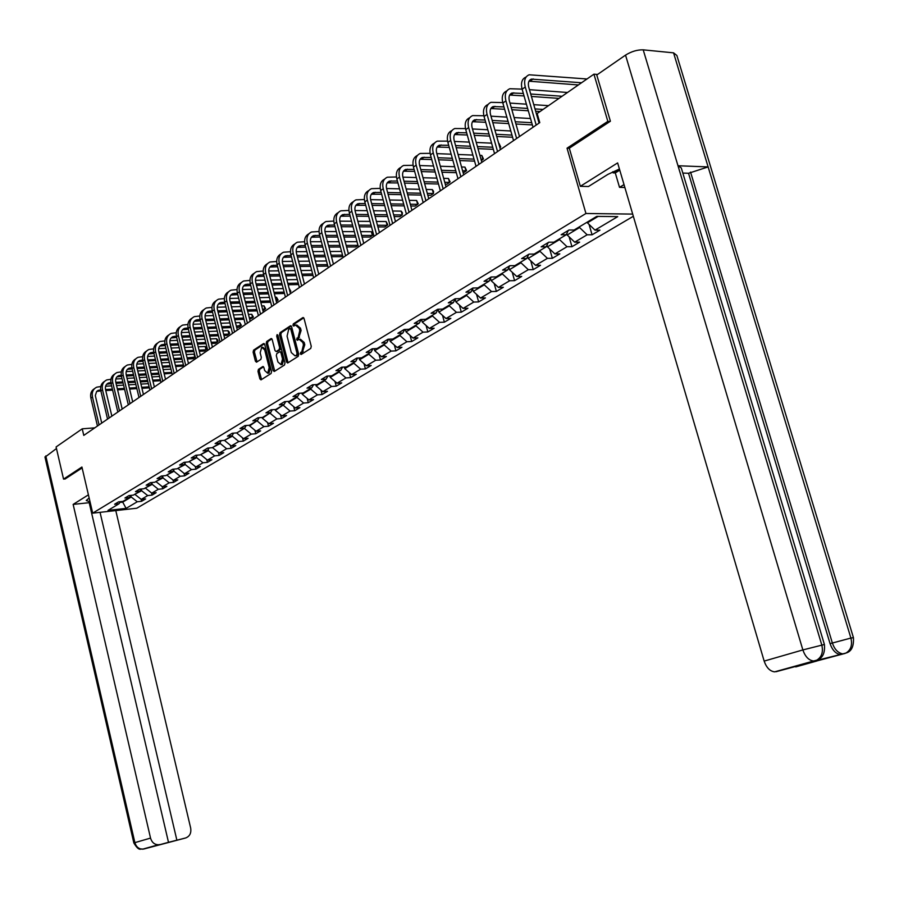 <?xml version="1.0" encoding="UTF-8"?>
<svg xmlns="http://www.w3.org/2000/svg" width="899" height="899" viewBox="0 0 899 899"><rect width="100%" height="100%" fill="white"/><g stroke="black" fill="none" stroke-linecap="round" stroke-linejoin="round"><path stroke-width="1.35" d="M300.266 353.801L301.165 354.476L310.751 348.419L311.256 346.295L304.076 318.583L302.907 317.572L293.288 323.91L292.95 325.382L293.748 326.09L295.468 325.022L299.176 328.259L299.772 330.551L298.176 337.305L296.603 339.575L297.412 340.283L299.109 339.249L302.851 342.508L303.446 344.811L301.839 351.543L300.266 353.801M300.367 339.193L304.188 342.44L304.783 344.744L301.749 354.105M303.727 317.853L294.625 323.854L294.4 325.674M296.737 324.977L300.513 328.202L301.098 330.495L298.075 339.867M258.44 369.332L257.979 371.354L259.878 378.861L261.002 379.872L271.082 373.501L271.554 371.467L264.711 344.531L263.486 343.598L253.585 350.138L253.125 352.161L255.417 361.196L256.518 362.196L260.856 359.386L261.317 357.353L260.171 352.858L261.721 347.228L264.688 349.902L269.194 367.612L267.655 373.209L264.654 370.512L263.913 367.567L262.789 366.556L258.44 369.332L259.755 369.264L259.294 371.287L261.553 379.535M81.921 467.031L63.548 479.111L56.098 446.949L82.236 428.823L83.776 435.397L539.771 122.624L537.153 113.521L593.936 74.168L607.836 121.376L567.044 148.189L585.946 213.49L92.698 513.16L81.921 467.031M286.511 361.982L287.669 363.005L298.198 356.352L298.693 354.262L291.624 326.787L290.478 325.786L280.016 332.675L279.533 334.754L286.511 361.982L288.208 362.668M284.5 365.016L274.296 371.478L273.049 370.512L266.194 343.553L266.666 341.496L271.093 338.586L272.206 339.586L275.004 350.554L276.139 351.554L279.139 349.621L279.623 347.553L276.701 336.102L277.117 334.597L277.903 335.305L284.983 362.949L284.5 365.016M633.334 216.288L136.794 508.227L92.698 513.16M585.946 213.49L632.694 214.097M141.121 499.293L141.604 501.294L145.604 498.934L141.255 499.406L147.706 495.574L152.066 495.113L156.134 492.697L151.774 493.158L158.336 489.27L162.719 488.809L166.866 486.348L162.483 486.808L169.169 482.83L173.574 482.381L177.811 479.875L173.395 480.324L180.216 476.279L184.643 475.829L188.959 473.279L184.52 473.728L191.476 469.593L195.926 469.166L200.32 466.559L195.87 466.986L202.96 462.783L207.433 462.356L211.917 459.704L207.433 460.131L214.67 455.838L219.154 455.411L223.739 452.714L219.232 453.118L226.615 448.747L231.122 448.331L235.785 445.578L231.268 445.983L238.797 441.51L243.337 441.117L248.09 438.296L243.55 438.69L251.237 434.138L255.788 433.745L260.643 430.868L256.08 431.25L263.924 426.598L268.498 426.227L273.465 423.294L268.88 423.665L276.881 418.912L281.477 418.552L286.545 415.552L281.938 415.911L290.107 411.057L294.726 410.708L299.895 407.652L295.277 408L303.626 403.044L308.267 402.707L313.549 399.572L308.896 399.909L317.426 394.852L322.089 394.526L327.483 391.335L322.808 391.649L331.529 386.48L336.215 386.165L341.721 382.907L337.035 383.21L345.946 377.928L350.644 377.625L356.285 374.299L351.565 374.591L360.679 369.186L365.399 368.905L371.163 365.488L366.432 365.769L375.748 360.241L380.491 359.971L386.379 356.487L381.626 356.746L391.155 351.093L395.92 350.846L401.943 347.284L397.178 347.52L406.921 341.744L411.697 341.508L417.866 337.855L413.079 338.08L423.047 332.169L427.845 331.956L434.161 328.225L429.351 328.427L439.555 322.37L444.376 322.179L450.837 318.358L446.016 318.538L456.467 312.335L461.299 312.167L467.918 308.245L463.075 308.413L473.784 302.064L478.639 301.907L485.415 297.906L480.549 298.041L491.517 291.534L496.383 291.411L503.328 287.298L498.451 287.41L509.688 280.746L514.576 280.645L521.701 276.431L516.801 276.521L528.32 269.689L533.231 269.61L540.524 265.295L535.613 265.362L547.424 258.35L552.346 258.305L559.83 253.878L554.908 253.911L567.022 246.719L571.955 246.697L579.63 242.157L574.686 242.168L587.126 234.796L592.07 234.796L599.948 230.144L594.992 230.122L617.737 216.625L596.779 216.378L574.101 230.02L569.011 229.998L561.167 234.74L566.246 234.751L568.292 230.436M141.604 501.294L137.266 501.766L126.107 508.396L107.981 510.407L119.028 503.755L114.611 504.238L118.556 501.856L122.983 501.384L129.377 497.54L124.939 498.012L128.95 495.585L133.412 495.113L139.918 491.191L135.457 491.663L139.547 489.191L144.031 488.73L150.661 484.73L146.177 485.19L150.358 482.673L154.853 482.212L161.618 478.144L157.1 478.594L161.359 476.032L165.888 475.582L172.788 471.424L168.248 471.874L172.597 469.244L177.137 468.806L184.171 464.581L179.609 465.008L184.048 462.333L188.61 461.906L195.791 457.591L191.206 458.018L195.724 455.287L200.32 454.86L207.635 450.466L203.039 450.882L207.647 448.095L212.265 447.68L219.727 443.185L215.108 443.589L219.817 440.757L224.447 440.353L232.077 435.768L227.425 436.161L232.234 433.262L236.887 432.868L244.674 428.182L239.999 428.565L244.91 425.609L249.585 425.227L257.541 420.451L252.844 420.822L257.856 417.799L262.553 417.428L270.678 412.54L265.958 412.899L271.071 409.809L275.802 409.461L284.095 404.471L279.353 404.82L284.578 401.662L289.332 401.325L297.805 396.223L293.04 396.56L298.389 393.335L303.154 392.998L311.818 387.795L307.031 388.11L312.492 384.817L317.291 384.502L326.146 379.176L321.336 379.479L326.921 376.108L331.742 375.816L340.788 370.366L335.956 370.658L341.676 367.208L346.508 366.927L355.768 361.353L350.913 361.634L356.757 358.105L361.623 357.836L371.096 352.138L366.219 352.397L372.197 348.79L377.074 348.542L386.772 342.71L381.873 342.946L387.997 339.249L392.897 339.024L402.819 333.057L397.909 333.271L404.168 329.495L409.09 329.281L419.249 323.168L414.315 323.37L420.732 319.493L425.677 319.314L436.071 313.054L431.115 313.223L437.689 309.256L442.656 309.087L453.31 302.682L448.331 302.839L455.074 298.771L460.052 298.625L470.975 292.063L465.974 292.186L472.885 288.017L477.886 287.905L489.078 281.173L484.067 281.275L491.135 277.004L496.158 276.903L507.632 270.003L502.608 270.082L509.868 265.699L514.902 265.632L526.668 258.552L521.622 258.609L529.073 254.114L534.13 254.069L546.199 246.809L541.142 246.82L548.783 242.213L553.851 242.202L566.246 234.751M141.222 489.045L141.626 490.753L135.086 494.102M135.21 494.607L141.255 499.406M141.626 490.753L147.706 495.574M129.377 497.54L130.67 495.405M151.841 482.785L152.223 484.381L145.559 487.809M145.683 488.314L151.774 493.158M152.223 484.381L158.336 489.27M139.918 491.191L141.233 489.011M162.663 476.403L163.022 477.897L156.224 481.381M156.347 481.909L162.483 486.808M163.022 477.897L169.169 482.83M150.661 484.73L152.01 482.505M173.687 469.907L174.024 471.278L167.102 474.841M167.225 475.369L173.395 480.324M174.024 471.278L180.216 476.279M161.618 478.144L162.977 475.863M184.936 463.288L185.239 464.547L178.182 468.177M178.305 468.705L184.52 473.728M185.239 464.547L191.476 469.593M172.788 471.424L174.17 469.098M196.398 456.546L196.679 457.67L189.487 461.378M189.61 461.917L195.87 466.986M196.679 457.67L202.96 462.783M184.171 464.581L185.587 462.187M208.096 449.669L208.343 450.657L201.005 454.456M201.14 454.984L207.433 460.131M208.343 450.657L214.67 455.838M195.791 457.591L197.229 455.152M220.03 442.668L220.244 443.51L212.76 447.376M212.894 447.927L219.232 453.118M220.244 443.51L226.615 448.747M207.635 450.466L209.107 447.96M232.212 435.521L232.38 436.206L224.75 440.173M224.885 440.712L231.268 445.983M232.38 436.206L238.797 441.51M219.727 443.185L221.221 440.634M244.629 428.205L236.976 432.812M237.122 433.363L243.55 438.69M244.775 428.767L251.237 434.138M232.077 435.768L233.594 433.138M257.271 420.597L249.607 425.856L249.45 425.238M249.607 425.856L256.08 431.25M257.417 421.159L263.924 426.598M244.674 428.182L246.214 425.497M270.183 412.843L262.351 418.192L262.16 417.462M262.351 418.192L268.88 423.665M270.329 413.405L276.881 418.912M257.541 420.451L259.114 417.698M283.365 404.91L275.364 410.371L275.139 409.506M275.364 410.371L281.938 415.911M283.511 405.483L290.107 411.057M270.678 412.54L272.273 409.719M296.827 396.807L296.973 397.392L288.658 402.392L288.399 401.392M288.658 402.392L295.277 408M296.973 397.392L303.626 403.044M284.095 404.471L285.725 401.583M310.582 388.537L310.728 389.121L302.233 394.234L301.929 393.088M302.233 394.234L308.896 399.909M310.728 389.121L317.426 394.852M297.805 396.223L299.468 393.256M324.629 380.086L324.786 380.682L316.1 385.896L315.763 384.603M316.1 385.896L322.808 391.649M324.786 380.682L331.529 386.48M311.818 387.795L313.515 384.75M338.99 371.444L339.148 372.04L330.27 377.378L329.888 375.928M330.27 377.378L337.035 383.21M339.148 372.04L345.946 377.928M326.146 379.176L327.865 376.052M353.678 362.623L353.835 363.218L344.755 368.669L344.328 367.05M344.755 368.669L351.565 374.591M353.835 363.218L360.679 369.186M340.788 370.366L342.541 367.152M368.691 353.588L368.848 354.195L359.566 359.769L359.094 357.971M359.566 359.769L366.432 365.769M368.848 354.195L375.748 360.241M355.768 361.353L357.555 358.06M384.042 344.351L384.21 344.958L374.714 350.666L374.186 348.688M374.714 350.666L381.626 356.746M384.21 344.958L391.155 351.093M371.096 352.138L372.916 348.745M399.752 334.9L399.92 335.518L390.211 341.362L389.627 339.17M390.211 341.362L397.178 347.52M399.92 335.518L406.921 341.744M386.772 342.71L388.626 339.226M415.832 325.224L416.001 325.854L406.056 331.832L405.415 329.439M406.056 331.832L413.079 338.08M416.001 325.854L423.047 332.169M402.819 333.057L404.719 329.472M432.284 315.335L432.453 315.965L422.283 322.078L421.575 319.46M422.283 322.078L429.351 328.427M432.453 315.965L439.555 322.37M419.249 323.168L421.182 319.482M449.129 305.199L449.309 305.84L438.892 312.099L438.116 309.245M438.892 312.099L446.016 318.538M449.309 305.84L456.467 312.335M436.071 313.054L438.038 309.245M466.39 294.816L466.57 295.456L455.894 301.873L455.141 299.109M455.894 301.873L463.075 308.413M466.57 295.456L473.784 302.064M453.31 302.682L455.321 298.76M484.067 284.185L484.258 284.837L473.324 291.4L472.604 288.826M473.324 291.4L480.549 298.041M484.258 284.837L491.517 291.534M470.975 292.063L473.02 288.017M502.193 273.285L502.372 273.948L491.169 280.679L490.506 278.308M491.169 280.679L498.451 287.41M502.372 273.948L509.688 280.746M489.078 281.173L491.157 277.004M520.757 262.115L520.948 262.778L509.463 269.678L508.856 267.531M509.463 269.678L516.801 276.521M520.948 262.778L528.32 269.689M507.632 270.003L509.722 265.789M539.805 250.652L539.996 251.327L528.219 258.406L527.679 256.496M528.219 258.406L535.613 265.362M539.996 251.327L547.424 258.35M526.668 258.552L528.747 254.305M559.335 238.898L559.538 239.583L547.457 246.854L546.985 245.191M547.457 246.854L554.908 253.911M559.538 239.583L567.022 246.719M546.199 246.809L548.266 242.528M579.383 226.851L579.585 227.537L567.19 234.987L566.786 233.605M567.19 234.987L574.686 242.168M579.585 227.537L587.126 234.796M598.127 216.401L587.44 222.817L587.238 222.12M587.44 222.817L594.992 230.122M609.983 121.511L607.836 121.376M597.543 74.471L593.936 74.168M63.548 479.111L65.346 478.942M94.755 427.857L82.236 428.823M122.556 501.428L122.714 502.114L131.232 497.001L130.849 495.383M119.848 502.429L122.714 502.114L126.107 508.396M131.232 497.001L137.266 501.766M119.028 503.755L120.309 501.676M589.059 224.39L592.07 234.796M569.123 236.842L571.955 246.697M549.682 248.967L552.346 258.305M530.725 260.766L533.231 269.61M512.228 272.262L514.576 280.645M494.169 283.455L496.383 291.411M476.549 294.366L478.639 301.907M459.344 305.008L461.299 312.167M442.533 315.38L444.376 322.179M426.104 325.505L427.845 331.956M410.056 335.394L411.697 341.508M394.358 345.036L395.92 350.846M379.018 354.453L380.491 359.971M364.016 363.657L365.399 368.905M349.34 372.647L350.644 377.625M334.979 381.434L336.215 386.165M320.921 390.031L322.089 394.526M307.166 398.437L308.267 402.707M293.692 406.663L294.726 410.708M280.499 414.697L281.477 418.552M267.576 422.575L268.498 426.227M254.923 430.284L255.788 433.745M242.516 437.824L243.337 441.117M230.346 445.219L231.122 448.331M218.435 452.467L219.154 455.411M206.736 459.558L207.433 462.356M195.274 466.514L195.926 469.166M184.037 473.324L184.643 475.829M173.001 480.01L173.574 482.381M162.18 486.561L162.719 488.809M151.549 492.989L152.066 495.113M567.044 148.189L569.325 148.301M291.276 326.067L281.342 332.619L280.859 334.698L287.837 361.915M296.67 354.835L297.018 353.363L290.815 329.281L290.017 328.573L288.646 329.461L287.084 336.159L291.298 352.577L295.029 355.835L297.996 354.768L298.344 353.296L297.018 353.363M290.377 328.596L292.141 329.225L298.344 353.296M295.13 355.824L296.704 355.577L295.378 355.644M297.996 354.768L296.704 355.577M271.869 338.867L267.981 341.44L267.509 343.485L274.734 371.197M277.094 351.509L280.466 349.565L280.949 347.497L278.016 336.046L276.701 336.102M277.915 361.96L280.971 364.668L282.556 358.993L280.938 352.689L279.803 351.678L276.791 353.61L276.308 355.667L277.915 361.96M281.308 364.646L282.297 364.589L283.87 358.926L282.556 358.993M280.173 351.655L282.264 352.622L283.87 358.926M263.553 366.826L259.755 369.264M268.026 373.186L268.97 373.13L270.509 367.534L269.194 367.612M262.688 347.183L266.003 349.835L270.509 367.534M264.373 343.823L254.9 350.071L254.439 352.093L257.069 361.848M586.991 78.977L529.14 74.786C525.027 76.55 523.735 80.618 525.263 87.001L536.197 125.073M526.185 76.932L526.016 77.044C521.903 78.809 520.611 82.877 522.128 89.248L533.028 127.253M539.074 123.107L528.769 87.259C527.747 83 528.612 80.292 531.365 79.112L581.541 82.753M528.983 81.191L578.383 84.944M619.433 169.012L607.859 174.406L588.452 186.52L580.338 186.307L617.635 162.91L764.161 661.091L802.863 649.932L625.535 55.12L596.779 74.999L610.399 121.23L569.303 148.2L580.338 186.307M624.018 184.61L619.523 187.352L624.872 187.498M612.792 171.743L613.118 172.855L615.287 172.923L619.523 187.352M845.139 653.393L795.649 666.586M625.535 55.12C631.458 51.445 637.346 49.692 643.212 49.838L677.992 165.753L681.273 167.899L824.372 644.381M813.325 661.271L840.43 654.494C835.856 653.865 832.395 650.258 830.069 643.639L688.533 173.271L708.131 166.922L673.565 52.85L643.212 49.838M673.565 52.85L676.868 55.468L853.398 637.537M830.069 643.639L850.904 638.065L708.131 166.922L677.992 165.753L821.776 644.931C823.405 651.966 821.765 657.023 816.854 660.113L774.623 671.856C769.937 671.25 766.454 667.665 764.161 661.091M795.75 666.901L816.977 660.956L807.448 663.282L776.107 671.699M688.533 173.271L682.835 173.069M619.771 170.147L615.287 172.923M613.118 172.855L619.085 169.136M690.544 172.08L832.35 642.987C834.53 649.359 837.98 652.977 842.723 653.854L841.824 654.348M846.015 653.022C851.454 651.561 853.926 646.437 853.443 637.649L850.904 638.065C852.522 644.999 850.892 649.977 846.015 653.022L844.105 653.708M89.158 497.979L86.259 500.507L90.057 501.867M88.417 494.832L73.145 504.406L89.192 502.687L168.495 842.318L143.885 848.993L185.61 837.98C189.734 836.407 191.42 833.103 190.667 828.046L115.78 510.576M90.057 506.407L90.99 505.834M73.145 504.406L150.538 838.093C151.83 842.397 154.448 844.622 158.37 844.757L159.64 844.566M45.006 457.153L56.457 448.534M168.495 842.318L185.61 837.98M176.878 840.194L100.047 512.34M65.144 478.953L82.135 467.918M143.739 849.027L142.626 849.173C140.806 848.015 139.502 852.466 133.839 842.936L150.538 838.093M522.094 89.125L509.834 88.731C505.721 90.507 504.418 94.552 505.912 100.857L516.633 138.502M506.867 90.878L506.789 90.934C502.676 92.709 501.361 96.755 502.856 103.048L513.543 140.615M519.51 136.524L509.407 101.104C508.407 96.89 509.284 94.193 512.037 93.002L523.342 93.485M509.666 95.036L524.05 95.935M531.41 96.451L558.976 98.396M530.713 94.013L562.055 96.26M567.516 92.485L529.466 89.675M502.732 102.598L491.023 102.329C486.91 104.115 485.584 108.127 487.044 114.375L497.563 151.583M488.056 104.475L488.045 104.475C483.943 106.273 482.617 110.274 484.067 116.51L494.551 153.65M500.44 149.605L490.528 114.578C489.55 110.42 490.438 107.734 493.18 106.554L503.957 106.914M490.843 108.532L504.62 109.273M511.868 109.734L528.297 110.768M535.658 111.24L540.052 111.521M511.194 107.374L527.634 108.442M534.995 108.914L543.052 109.431M548.514 105.655L533.781 104.666M526.409 104.183L509.969 103.082M483.876 115.757L472.672 115.589C468.57 117.387 467.233 121.376 468.66 127.546L478.965 164.326M469.728 117.702C465.66 119.511 464.334 123.489 465.761 129.625L476.032 166.349M481.842 162.359L472.132 127.725C471.177 123.612 472.065 120.949 474.807 119.758L485.055 120.016M472.492 121.691L485.707 122.286M492.821 122.691L508.699 123.59M515.936 123.995L532.354 124.927M492.18 120.421L508.059 121.343M515.296 121.758L531.725 122.702M530.522 118.533L514.093 117.555M506.856 117.128L490.978 116.173M465.502 128.591L454.77 128.523C450.68 130.321 449.331 134.277 450.725 140.39L460.839 176.766M451.86 130.591C447.826 132.434 446.511 136.367 447.893 142.413L457.984 178.732M463.715 174.788L454.186 140.547C453.253 136.468 454.152 133.839 456.883 132.636L466.648 132.805M454.591 134.524L467.255 134.996M474.267 135.344L489.607 136.109M496.72 136.468L512.587 137.255M473.649 133.153L488.989 133.94M496.113 134.299L511.969 135.108M510.801 130.984L494.933 130.141M487.809 129.771L472.469 128.962M447.59 141.121L437.307 141.132C433.228 142.952 431.868 146.874 433.228 152.92L443.162 188.891M434.431 143.166C430.441 145.031 429.115 148.942 430.464 154.898L440.364 190.802M446.039 186.925L436.678 153.055C435.757 149.02 436.667 146.402 439.397 145.2L448.691 145.29M437.128 147.043L449.275 147.402M456.175 147.706L470.997 148.357M477.998 148.661L493.326 149.324M499.923 147.796L498.709 143.492M455.591 145.593L470.413 146.256M477.414 146.571L492.742 147.245M499.855 147.571L500.721 147.009L499.08 143.514M491.596 143.166L476.256 142.447M469.256 142.121L454.433 141.435M430.115 153.347L420.271 153.448C416.192 155.269 414.821 159.168 416.158 165.146L425.912 200.724M417.417 155.448C413.461 157.336 412.147 161.202 413.461 167.079L423.182 202.59M428.778 198.758L419.586 165.259C418.698 161.269 419.608 158.673 422.339 157.46L431.183 157.471M420.091 159.269L431.745 159.528M438.532 159.786L452.871 160.314M459.76 160.573L474.571 161.135M481.347 160.561L482.943 159.46L481.808 155.437L479.886 155.358M437.97 157.741L452.298 158.291M459.198 158.55L474.009 159.123M481.01 159.393L483.448 158.887L481.808 155.437M472.885 155.078L458.063 154.482M451.163 154.201L436.835 153.628M413.079 165.304L403.64 165.461C399.572 167.293 398.19 171.158 399.504 177.081L409.067 212.276M400.808 167.439C396.886 169.338 395.571 173.181 396.864 178.957L406.415 214.097M411.933 210.31L402.909 177.17C402.033 173.226 402.954 170.641 405.685 169.428L414.102 169.383M403.46 171.192L414.641 171.372M421.328 171.574L435.195 172.012M441.971 172.237L456.299 172.687M463.187 172.9L466.053 171.068L464.94 167.09L461.535 166.967M420.777 169.596L434.644 170.046M441.431 170.271L455.759 170.743M462.648 170.967L466.581 170.484L464.94 167.09M454.647 166.731L440.319 166.236M433.532 166.012L419.664 165.528M396.459 176.979L387.39 177.204C383.334 179.036 381.951 182.879 383.232 188.734L392.638 223.548M384.592 179.137C380.704 181.059 379.4 184.868 380.659 190.566L390.031 225.334M395.493 221.592L386.626 188.812C385.772 184.902 386.705 182.34 389.413 181.115L397.425 181.014M387.211 182.845L397.942 182.935M404.528 183.104L417.945 183.452M424.631 183.632L438.487 183.992M445.275 184.171L446.938 184.205L449.545 182.418L448.455 178.474L443.657 178.339M404.011 181.193L417.428 181.553M424.103 181.733L437.97 182.104M444.758 182.283L449.545 182.418L450.096 181.823L448.455 178.474M436.88 178.137L423.013 177.744M416.327 177.553L402.909 177.159M380.232 188.385L371.523 188.666C367.477 190.498 366.084 194.319 367.343 200.106L376.58 234.56M368.759 190.577C364.904 192.498 363.589 196.285 364.825 201.904L374.04 236.302M379.434 232.605L370.725 200.174C369.882 196.297 370.815 193.757 373.523 192.532L381.154 192.386M371.354 194.229L381.648 194.24M388.132 194.375L401.123 194.645M407.708 194.78L421.125 195.061M427.8 195.195L430.868 195.252L433.419 193.499L432.352 189.599L426.227 189.453M387.638 192.521L400.628 192.802M407.202 192.937L420.62 193.229M427.306 193.375L433.419 193.499L433.554 191.33L432.352 189.599M419.552 189.307L406.134 188.992M399.549 188.835L386.559 188.532M364.387 199.533L356.026 199.859C351.992 201.702 350.588 205.489 351.824 211.22L360.904 245.315M353.285 201.747C349.464 203.691 348.16 207.433 349.363 212.984L358.42 247.011M363.747 243.359L355.184 211.265C354.363 207.444 355.307 204.916 358.004 203.691L365.252 203.489M355.847 205.354L365.736 205.298M372.13 205.399L384.716 205.59M391.2 205.691L404.179 205.882M410.764 205.983L415.158 206.051L417.653 204.343L416.597 200.477L409.225 200.342M371.647 203.601L384.233 203.803M390.717 203.904L403.696 204.118M410.281 204.219L417.653 204.343L418.237 203.725L416.597 200.477M402.64 200.23L389.649 199.994M383.165 199.881L370.602 199.645M348.924 210.445L340.878 210.804C336.855 212.658 335.451 216.412 336.653 222.087L345.576 255.822M338.159 212.658C334.372 214.614 333.068 218.333 334.248 223.806L343.148 257.485M348.419 253.878L340.002 222.109C339.193 218.322 340.137 215.816 342.834 214.591L349.733 214.355M340.699 216.221L350.194 216.108M356.498 216.176L368.68 216.299M375.074 216.367L387.649 216.49M394.133 216.558L399.797 216.614L402.235 214.94L401.19 211.119L392.627 211.007M356.026 214.423L368.219 214.558M374.613 214.636L387.188 214.771M393.672 214.85L402.235 214.94L402.415 212.782L401.19 211.119M386.154 210.917L373.568 210.759M367.174 210.681L355.015 210.523M333.81 221.098L326.067 221.502C322.056 223.357 320.64 227.087 321.831 232.706L330.596 266.093M323.382 223.334C319.617 225.301 318.325 228.987 319.482 234.392L328.236 267.722M333.439 264.149L325.168 232.717C324.37 228.964 325.314 226.469 328 225.244L334.563 224.975M325.899 226.851L335.012 226.672M341.227 226.705L353.037 226.773M359.33 226.806L371.523 226.874M377.906 226.908L384.761 226.953L387.143 225.312L386.132 221.525L376.434 221.446M340.777 225.02L352.588 225.087M358.881 225.132L371.073 225.211M377.456 225.244L387.143 225.312L387.761 224.671L386.132 221.525M370.051 221.39L357.858 221.3M351.565 221.244L339.8 221.154M319.033 231.526L311.582 231.964C307.593 233.819 306.166 237.527 307.334 243.09L315.965 276.139M308.93 233.774C305.199 235.74 303.907 239.392 305.042 244.73L313.639 277.724M318.785 274.195L310.649 243.078C309.874 239.37 310.829 236.898 313.504 235.662L319.741 235.369M311.414 237.235L320.168 237.021M326.292 237.021L337.743 237.033M343.957 237.033L355.768 237.044M362.061 237.055L370.051 237.055L372.388 235.448L371.388 231.706L360.634 231.661M325.865 235.381L337.316 235.403M343.53 235.403L355.341 235.426M361.634 235.437L372.388 235.448L373.018 234.808L371.388 231.706M354.33 231.65L342.519 231.605M336.305 231.582L324.932 231.549M304.592 241.73L297.423 242.202C293.445 244.056 292.018 247.731 293.153 253.237L301.648 285.961M294.793 243.977C291.096 245.955 289.804 249.585 290.916 254.844L299.378 287.511M304.469 284.028L296.456 253.226C295.704 249.54 296.648 247.09 299.322 245.854L305.244 245.539M297.254 247.405L305.66 247.135M311.706 247.113L322.808 247.068M328.933 247.045L340.384 247.011M346.587 246.978L355.667 246.944L357.948 245.382L356.959 241.662L345.182 241.685M311.29 245.517L322.393 245.483M328.517 245.472L339.968 245.427M346.171 245.416L357.948 245.382M338.979 241.685L327.528 241.707M321.404 241.707L310.402 241.73M290.478 251.72L283.567 252.214C279.6 254.069 278.173 257.721 279.286 263.171L287.635 295.569M280.96 253.968C277.297 255.945 276.004 259.541 277.094 264.744L285.421 297.086M290.456 293.636L282.578 263.137C281.837 259.496 282.792 257.058 285.444 255.822L291.074 255.485M283.399 257.35L291.478 257.035M297.445 256.99L308.211 256.9M314.257 256.856L325.359 256.766M331.484 256.709L341.575 256.631L342.721 255.844M297.041 255.44L307.806 255.361M313.852 255.316L324.955 255.237M331.079 255.192L342.519 255.102M341.553 251.428L330.102 251.484M323.977 251.529L312.874 251.585M306.84 251.619L296.198 251.686M276.667 261.485L270.015 262.002C266.059 263.857 264.632 267.486 265.722 272.891L273.937 304.963M267.43 263.733C263.789 265.722 262.508 269.284 263.576 274.431L271.768 306.447M276.746 303.042L268.992 272.846C268.262 269.239 269.217 266.812 271.869 265.576L277.218 265.216M269.846 267.07L277.611 266.733M283.488 266.655L293.939 266.531M299.895 266.452L310.672 266.329M316.706 266.25L327.809 266.093M283.095 265.149L293.557 265.036M299.513 264.958L310.279 264.834M316.324 264.767L327.427 264.632M326.461 260.991L315.358 261.103M309.323 261.16L298.547 261.272M292.591 261.328L282.308 261.429M263.16 271.048L256.743 271.588C252.799 273.442 251.372 277.049 252.45 282.398L260.53 314.156M254.181 273.296C250.574 275.296 249.293 278.825 250.349 283.904L258.406 315.616M263.328 312.234L255.709 282.342C254.99 278.769 255.945 276.364 258.586 275.128L263.654 274.757M256.586 276.6L264.036 276.218M269.835 276.128L279.982 275.959M285.86 275.869L296.31 275.69M302.278 275.6L313.043 275.42M269.464 274.667L279.611 274.498M285.489 274.409L295.94 274.251M301.895 274.15L312.672 273.981M311.728 270.363L300.951 270.52M294.996 270.599L284.545 270.756M278.668 270.835L268.722 270.97M249.944 280.421L243.753 280.971C239.831 282.837 238.392 286.41 239.449 291.703L247.405 323.157M241.224 282.668C237.639 284.657 236.358 288.163 237.392 293.186L245.337 324.584M250.192 321.246L242.696 291.636C241.988 288.096 242.944 285.713 245.573 284.466L250.394 284.084M243.595 285.916L250.754 285.511M256.485 285.399L266.329 285.197M272.139 285.084L282.275 284.871M288.163 284.758L298.603 284.545M256.125 283.972L265.969 283.781M271.779 283.668L281.915 283.466M287.792 283.354L298.243 283.14M297.322 279.567L286.871 279.746M280.982 279.859L270.846 280.038M265.036 280.151L255.428 280.319M237.01 289.59L231.043 290.163C227.121 292.018 225.683 295.569 226.728 300.828L234.56 331.967M228.526 291.827C224.975 293.827 223.705 297.311 224.705 302.266L232.526 333.36M237.336 330.068L229.953 300.738C229.256 297.232 230.223 294.861 232.841 293.625L237.403 293.231M230.874 295.052L237.752 294.625M243.415 294.479L252.979 294.254M258.71 294.108L268.554 293.872M274.352 293.737L284.5 293.49M290.04 292.051L289.118 288.444M243.067 293.096L252.63 292.872M258.35 292.737L268.205 292.501M274.004 292.366L284.151 292.13M290.029 291.995L290.838 291.31L289.231 288.444M283.23 288.579L273.094 288.804M267.284 288.927L257.44 289.141M251.709 289.276L242.427 289.478M224.345 298.58L218.581 299.165C214.681 301.019 213.243 304.547 214.265 309.75L221.986 340.597M216.097 300.805C212.569 302.806 211.299 306.256 212.288 311.166L219.985 341.968M224.75 338.698L217.468 309.649C216.794 306.177 217.76 303.817 220.367 302.592L224.694 302.188M218.423 303.997L225.031 303.536M230.616 303.379L239.909 303.12M245.562 302.963L255.125 302.705M260.856 302.536L270.7 302.266M276.341 301.468L277.398 300.749L276.499 297.243L275.263 297.266M230.279 302.03L239.561 301.783M245.225 301.626L254.788 301.367M260.519 301.21L270.363 300.94M276.162 300.783L278.106 300.064L276.499 297.243M269.464 297.423L259.609 297.67M253.889 297.816L244.326 298.063M238.662 298.21L229.695 298.446M211.95 307.379L206.377 307.975C202.5 309.829 201.061 313.335 202.05 318.493L209.658 349.048M203.916 309.604C200.421 311.605 199.151 315.032 200.117 319.875L207.714 350.385M212.422 347.16L205.253 318.381C204.579 314.942 205.545 312.605 208.141 311.369L212.243 310.964M206.231 312.751L212.569 312.279M218.086 312.099L227.11 311.818M232.695 311.638L241.988 311.346M247.641 311.178L257.204 310.874M262.935 310.694L264.913 309.335L264.025 305.851L261.721 305.918M217.76 310.784L226.784 310.515M232.369 310.335L241.662 310.054M247.315 309.874L256.878 309.582M262.609 309.402L265.621 308.649L264.025 305.851M255.99 306.087L246.427 306.368M240.775 306.537L231.481 306.806M225.896 306.975L217.232 307.233M199.803 316.01L194.42 316.617C190.554 318.471 189.116 321.954 190.094 327.056L197.589 357.33M191.981 318.224C188.509 320.224 187.25 323.618 188.206 328.416L195.679 358.645M200.342 355.442L193.274 326.933C192.622 323.528 193.577 321.201 196.173 319.965L200.05 319.561M196.173 319.965L194.274 321.336L200.365 320.842M205.815 320.651L214.58 320.347M220.109 320.156L229.133 319.842M234.718 319.639L244 319.314M249.664 319.123L252.664 317.752L251.787 314.302L248.461 314.414M205.5 319.37L214.265 319.066M219.783 318.875L228.807 318.572M234.392 318.381L243.685 318.055M249.338 317.864L253.383 317.066L251.787 314.302M242.809 314.594L233.515 314.908M227.93 315.088L218.907 315.38M213.389 315.56L205.028 315.841M187.902 324.472L182.711 325.078C178.856 326.933 177.418 330.394 178.373 335.451L185.756 365.443M180.283 326.674C176.845 328.674 175.586 332.046 176.519 336.777L183.89 366.725M188.498 363.567L181.542 335.316C180.89 331.945 181.856 329.63 184.441 328.405L188.105 327.989M184.441 328.405L182.576 329.742L188.408 329.236M193.791 329.034L202.32 328.708M207.77 328.495L216.535 328.157M222.053 327.944L231.077 327.607M236.662 327.393L238.752 327.303L240.662 326L239.797 322.584L235.493 322.741M193.487 327.787L202.005 327.461M207.455 327.258L216.232 326.921M221.75 326.719L230.773 326.371M236.358 326.157L241.382 325.314L239.797 322.584M229.908 322.943L220.884 323.269M215.367 323.471L206.601 323.786M201.14 323.988L193.071 324.281M176.249 332.765L171.226 333.383C167.383 335.226 165.944 338.665 166.888 343.676L174.17 373.4M168.821 334.956C165.405 336.956 164.146 340.294 165.068 344.98L172.327 374.658M176.901 371.523L170.035 343.542C169.405 340.193 170.372 337.9 172.934 336.664L176.406 336.248M172.934 336.664L171.113 337.979L176.687 337.473M182.014 337.249L190.307 336.9M195.69 336.676L204.208 336.327M209.658 336.102L218.435 335.732M223.952 335.507L227.02 335.372L228.885 334.091L228.031 330.708L222.806 330.911M181.71 336.035L190.004 335.687M195.386 335.473L203.916 335.125M209.366 334.9L218.131 334.529M223.649 334.304L228.885 334.091L229.616 333.394L229.279 332.046L228.031 330.708M217.277 331.135L208.512 331.484M203.062 331.697L194.532 332.034M189.15 332.248L181.362 332.563M164.82 340.89L159.966 341.519C156.145 343.362 154.695 346.767 155.628 351.745L162.798 381.187M157.583 343.07C154.19 345.07 152.942 348.385 153.853 353.015L161 382.423M165.517 379.322L158.763 351.588C158.134 348.273 159.101 346.003 161.663 344.767L164.933 344.351M159.82 346.07L165.214 345.542M170.473 345.306L178.53 344.946M183.857 344.71L192.139 344.339M197.522 344.092L206.051 343.71M211.501 343.463L215.513 343.283L217.333 342.025L216.502 338.676L210.366 338.934M170.181 344.115L178.238 343.766M183.565 343.53L191.847 343.16M197.229 342.924L205.759 342.541M211.209 342.305L217.333 342.025L218.075 341.339L217.749 339.991L216.502 338.676M204.916 339.17L196.398 339.541M191.015 339.766L182.722 340.125M177.395 340.35L169.889 340.676M153.628 348.857L148.919 349.497C145.121 351.34 143.671 354.723 144.593 359.645L151.661 388.829M146.571 351.026C143.199 353.026 141.952 356.319 142.84 360.904L149.897 390.042M154.37 386.975L147.706 359.488C147.088 356.206 148.054 353.948 150.605 352.711L153.695 352.296M148.785 354.004L153.954 353.464M159.157 353.206L166.989 352.835M172.26 352.588L180.317 352.194M185.632 351.936L193.926 351.543M199.308 351.284L204.219 351.048L206.006 349.812L205.186 346.497L198.196 346.812M158.876 352.048L166.708 351.678M171.967 351.43L180.036 351.048M185.351 350.801L193.645 350.408M199.027 350.149L206.006 349.812L206.759 349.115L206.433 347.789L205.186 346.497M192.813 347.059L184.531 347.441M179.204 347.688L171.147 348.059M165.888 348.295L158.64 348.632M142.638 356.678L138.086 357.319C134.299 359.162 132.861 362.522 133.76 367.399L140.727 396.324M135.76 358.836C132.411 360.825 131.175 364.095 132.052 368.635L138.997 397.515M143.435 394.481L136.862 367.242C136.255 363.971 137.221 361.735 139.761 360.51L142.671 360.094M137.952 361.78L142.919 361.229M148.065 360.96L155.684 360.578M160.887 360.308L168.72 359.915M173.99 359.645L182.048 359.229M187.363 358.959L193.128 358.667L194.892 357.454L194.083 354.161L186.273 354.543M147.784 359.836L155.415 359.454M160.618 359.184L168.45 358.791M173.709 358.521L181.767 358.117M187.093 357.847L195.297 357.083M180.957 354.802L172.9 355.195M167.63 355.453L159.797 355.847M154.594 356.094L147.616 356.442M194.735 354.835L194.083 354.161M131.872 364.353L127.467 364.994C123.702 366.826 122.253 370.163 123.141 375.007L130.018 403.673M125.152 366.5C121.837 368.489 120.601 371.725 121.455 376.22L128.321 404.842M132.704 401.831L126.22 374.838C125.635 371.602 126.59 369.377 129.119 368.152L131.872 367.736M127.332 369.399L132.097 368.848M137.187 368.568L144.604 368.174M149.74 367.893L157.37 367.489M162.562 367.208L170.405 366.781M175.665 366.5L182.25 366.14L183.531 365.275M136.918 367.466L144.334 367.073M149.481 366.803L157.1 366.387M162.303 366.118L170.136 365.691M175.395 365.41L183.452 364.983M182.654 361.713L174.597 362.14M169.338 362.409L161.494 362.814M156.302 363.084L148.672 363.477M143.525 363.747L136.794 364.095M121.309 371.883L117.05 372.523C113.285 374.355 111.847 377.67 112.723 382.468L119.5 410.888M114.757 374.006C111.454 375.996 110.229 379.209 111.071 383.659L117.836 412.034M122.174 409.056L115.791 382.289C115.207 379.086 116.173 376.872 118.679 375.647L121.275 375.243M116.915 376.883L121.489 376.321M126.512 376.04L133.737 375.625M138.817 375.344L146.234 374.917M151.38 374.625L158.999 374.198M164.202 373.905L171.979 373.209M126.253 374.962L133.479 374.557M138.558 374.265L145.975 373.849M151.122 373.568L158.741 373.13M163.944 372.838L171.776 372.4M170.99 369.163L163.146 369.59M157.943 369.871L150.324 370.287M145.177 370.579L137.761 370.984M132.681 371.265L126.197 371.613M110.948 379.277L106.812 379.906C103.082 381.738 101.643 385.042 102.497 389.795L109.184 417.968M104.542 381.378C101.272 383.367 100.047 386.559 100.879 390.953L107.554 419.091M111.858 416.136L105.543 389.604C104.969 386.424 105.936 384.233 108.442 383.008L110.869 382.603M106.689 384.233L111.071 383.659L112.723 382.468M116.05 383.367L123.073 382.952M128.096 382.648L135.322 382.221M140.401 381.918L147.818 381.479M152.965 381.176L160.584 380.715M115.791 382.311L122.826 381.906M127.849 381.603L135.064 381.176M140.154 380.873L147.571 380.446M152.706 380.142L160.337 379.681M159.55 376.467L151.931 376.906M146.784 377.209L139.367 377.636M134.288 377.928L127.062 378.344M122.039 378.636L115.791 378.996M100.778 386.525L96.777 387.166C93.058 388.986 91.619 392.267 92.462 396.987L99.059 424.912M94.53 388.615C91.271 390.604 90.057 393.773 90.878 398.122L97.452 426.014M101.722 423.092L95.316 395.582L96.654 391.425L100.666 389.84M96.654 391.436L100.857 390.874M105.779 390.559L112.611 390.132M117.589 389.829L124.613 389.391M129.647 389.076L136.862 388.626M141.941 388.312L149.369 387.851M105.531 389.537L112.375 389.11M117.342 388.806L124.377 388.368M129.4 388.065L136.614 387.615M141.705 387.3L149.122 386.84M148.346 383.648L140.929 384.098M135.85 384.412L128.624 384.839M123.601 385.143L116.567 385.57M111.6 385.873L105.588 386.233M303.177 351.487L301.839 351.543M304.783 344.744L303.446 344.811M304.188 342.44L302.851 342.508M298.277 338.035L296.951 338.103M299.502 337.249L298.176 337.305M301.098 330.495L299.772 330.551M300.513 328.202L299.176 328.259M294.625 323.854L293.288 323.91M303.457 317.617L302.783 317.639M301.94 352.262L300.614 352.329M280.859 334.698L279.533 334.754M281.342 332.619L280.016 332.675M290.995 325.82L290.355 325.854M292.141 329.225L290.815 329.281M274.375 370.433L273.049 370.512M267.509 343.485L266.194 343.553M267.981 341.44L266.666 341.496M271.588 338.62L270.97 338.653M277.566 351.43L276.251 351.498M280.466 349.565L279.139 349.621M280.949 347.497L279.623 347.553M282.264 352.622L280.938 352.689M263.261 366.578L262.688 366.612M266.003 349.835L264.688 349.902M256.721 361.128L255.417 361.196M254.439 352.093L253.125 352.161M254.9 350.071L253.585 350.138M264.081 343.564L263.486 343.598M261.193 378.782L259.878 378.861M259.294 371.287L257.979 371.354M525.263 87.001L522.128 89.248M533.197 78.921L530.062 81.168M812.977 661.372L815.371 660.698M814.932 660.81L813.449 660.967C808.74 660.327 805.212 656.641 802.863 649.932L824.405 644.493C825.158 653.079 822.641 658.282 816.854 660.113M816.101 660.45L815.269 660.731M45.793 455.905L134.872 842.61C136.154 846.847 138.738 849.038 142.626 849.173L158.37 844.757M505.912 100.857L502.856 103.048M513.857 92.799L510.801 94.991M487.044 114.375L484.067 116.51M495.001 106.329L492.023 108.476M468.66 127.546L465.761 129.625M476.627 119.533L473.717 121.612M450.725 140.39L447.893 142.413M458.692 132.4L455.86 134.434M433.228 152.92L430.464 154.898M441.207 144.953L438.442 146.93M416.158 165.146L413.461 167.079M424.137 157.201L421.44 159.145M399.504 177.081L396.864 178.957M407.472 169.169L404.831 171.057M383.232 188.734L380.659 190.566M391.2 180.845L388.626 182.699M367.343 200.106L364.825 201.904M375.299 192.262L372.793 194.06M351.824 211.22L349.363 212.984M359.769 203.41L357.319 205.163M336.653 222.087L334.248 223.806M344.598 214.299L342.193 216.018M321.831 232.706L319.482 234.392M329.753 224.952L327.405 226.638M307.334 243.09L305.042 244.73M315.246 235.369L312.953 237.01M293.153 253.237L290.916 254.844M301.064 245.551L298.816 247.158M279.286 263.171L277.094 264.744M287.174 255.518L284.983 257.092M265.722 272.891L263.576 274.431M273.599 265.261L271.442 266.812M252.45 282.398L250.349 283.904M260.294 274.802L258.193 276.319M239.449 291.703L237.392 293.186M247.281 284.151L245.225 285.624M226.728 300.828L224.705 302.266M234.538 293.299L232.526 294.748M214.265 309.75L212.288 311.166M222.053 302.255L220.086 303.671M202.05 318.493L200.117 319.875M209.827 311.032L207.894 312.425M190.094 327.056L188.206 328.416M197.847 319.639L195.948 320.999M178.373 335.451L176.519 336.777M186.104 328.068L184.25 329.394M166.888 343.676L165.068 344.98M174.597 336.327L172.777 337.631M155.628 351.745L153.853 353.015M163.315 344.429L161.528 345.71M144.593 359.645L142.84 360.904M152.246 352.363L150.493 353.622M133.76 367.399L132.052 368.635M141.401 360.162L139.682 361.387M123.141 375.007L121.455 376.22M130.748 367.803L129.063 369.006M120.309 375.299L118.646 376.49M102.497 389.795L100.879 390.953M110.06 382.659L108.431 383.817M92.462 396.987L90.878 398.122M99.991 389.874L98.396 391.02M291.343 328.517L290.287 328.562M296.355 355.768L295.029 355.835M277.454 351.498L276.139 351.554M282.297 364.589L280.971 364.668M268.97 373.13L267.655 373.209M531.365 79.112L529.387 80.539M845.948 653.045L840.43 654.494M816.798 660.147L774.623 671.856M133.839 842.936L44.95 456.917M512.037 93.002L510.048 94.429M493.18 106.554L491.202 107.97M474.807 119.758L472.829 121.174M456.883 132.636L454.905 134.052M439.397 145.2L437.42 146.616M422.339 157.46L420.361 158.876M405.685 169.428L403.707 170.844M389.413 181.115L387.447 182.531M373.523 192.532L371.557 193.948M358.004 203.691L356.038 205.096M342.834 214.591L340.867 215.996M328 225.244L326.045 226.649M313.504 235.662L311.548 237.066M299.322 245.854L297.378 247.247M285.444 255.822L283.5 257.215M271.869 265.576L269.936 266.969M258.586 275.128L256.653 276.51M245.573 284.466L243.651 285.848M232.841 293.625L230.919 294.996M220.367 302.592L218.457 303.963M208.141 311.369L206.242 312.74M161.663 344.767L159.876 346.048M150.605 352.711L148.852 353.97M139.761 360.51L138.041 361.746M129.119 368.152L127.433 369.365M118.679 375.647L117.027 376.838M108.442 383.008L106.812 384.176M98.384 390.233L96.789 391.38"/></g></svg>
